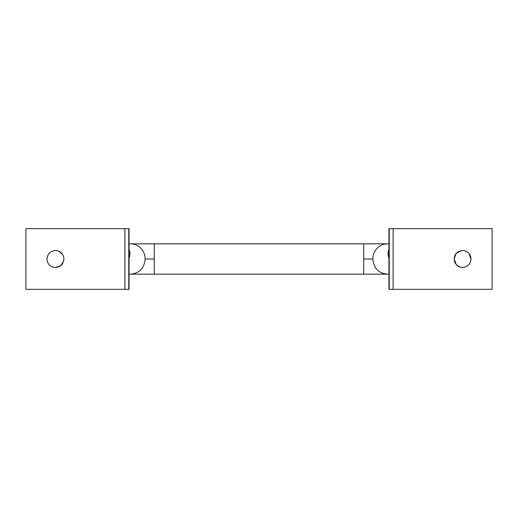 <?xml version="1.0" encoding="UTF-8"?>
<svg xmlns="http://www.w3.org/2000/svg" width="518" height="518" viewBox="0 0 518 518"><rect width="100%" height="100%" fill="white"/><g stroke="black" fill="none" stroke-linecap="round" stroke-linejoin="round"><path stroke-width="0.78" d="M58.819 251.243L62.432 254.241M63.487 261.603L60.412 265.844L55.439 267.463C53.199 267.43 51.256 266.66 49.611 265.138C47.896 263.455 47.015 261.409 46.976 259C47.475 253.859 50.298 251.042 55.439 250.537C57.673 250.57 59.615 251.34 61.26 252.862C62.982 254.545 63.856 256.591 63.895 259L63.798 260.321M54.079 267.353L52.577 266.964M51.541 266.511L50.758 266.051M49.611 265.138L48.666 264.076M47.695 262.419L47.151 260.729M56.863 250.66L57.835 250.887M63.895 259C63.397 264.141 60.574 266.958 55.439 267.463M128.885 248.951C130.193 251.968 130.245 255.05 129.053 258.21L129.053 289.335L124.89 289.335L124.89 228.665L129.053 228.665L129.053 252.913M124.89 289.335L25.9 289.335L25.9 228.665L124.89 228.665M129.053 258.21L129.053 253.069M129.053 259.79L129.053 268.7M456.17 253.451L454.105 259L456.326 264.717C458.022 266.505 460.101 267.417 462.561 267.463C467.702 266.958 470.525 264.141 471.024 259L470.732 256.786M470.603 256.352L469.58 254.267M456.326 264.717L459.583 266.919M454.221 260.424L454.545 261.7M454.869 262.516L455.477 263.623M461.538 250.602L456.604 252.991M471.024 259L468.803 253.283L467.696 252.272M466.595 251.56L464.232 250.706M468.803 253.283C467.106 251.495 465.028 250.582 462.561 250.537C457.426 251.042 454.603 253.859 454.105 259M388.947 268.706L388.947 258.197C387.717 254.973 387.807 251.826 389.219 248.75M388.947 258.197L388.947 228.665L393.11 228.665L393.11 289.335L492.1 289.335L492.1 228.665L393.11 228.665M393.11 289.335L388.947 289.335L388.947 259.803M128.775 289.335L128.775 228.665M129.053 274.164L130.659 274.164C139.459 273.271 144.282 268.214 145.144 259C145.098 255.186 143.887 251.839 141.511 248.951C138.591 245.623 134.978 243.913 130.659 243.836L129.053 243.836M130.659 274.164L154.293 274.164L154.293 243.836L130.659 243.836M145.144 259L154.293 259M154.293 274.164L363.707 274.164L363.707 243.836L154.293 243.836M363.707 274.164L387.334 274.164C378.541 273.271 373.711 268.214 372.856 259C372.902 255.089 374.171 251.67 376.657 248.75C379.565 245.551 383.119 243.907 387.334 243.836L388.947 243.836M363.707 259L372.856 259M389.225 289.335L389.225 228.665M363.707 243.836L387.334 243.836M387.334 274.164L388.947 274.164"/></g></svg>
